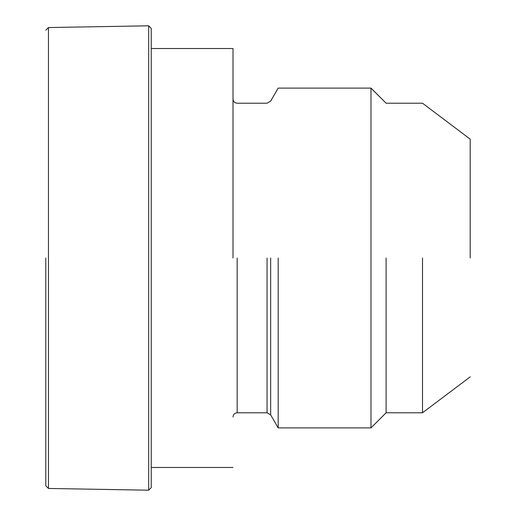 <?xml version="1.0" encoding="UTF-8"?>
<svg xmlns="http://www.w3.org/2000/svg" width="516" height="516" viewBox="0 0 516 516"><rect width="100%" height="100%" fill="white"/><g stroke="black" fill="none" stroke-linecap="round" stroke-linejoin="round"><path stroke-width="0.77" d="M470.199 258L470.199 139.146L470.199 258M422.514 258L422.514 412.787L422.514 258M386.097 258L386.097 412.787L386.097 258M470.199 139.146L422.514 103.213L386.097 103.213L370.985 88.101L370.985 427.899L278.182 427.899L270.661 414.87L267.049 412.787L237.173 412.787C234.657 413.052 233.264 414.438 233.006 416.954M278.182 258L278.182 427.899M233.006 258L233.006 48.536L233.006 258M45.801 30.199L48.452 27.548L148.673 25.8L151.233 28.361L151.233 487.639L148.673 490.2L48.452 488.452L48.452 27.548L48.452 258M148.673 25.8L148.673 490.2M48.452 488.452L45.801 485.801L45.801 258M270.661 258L270.661 414.87L270.661 258M267.049 258L267.049 412.787L267.049 258M237.173 258L237.173 412.787L237.173 258M470.199 376.854L422.514 412.787L386.097 412.787L370.985 427.899M370.985 88.101L278.182 88.101L270.661 101.13L267.049 103.213L237.173 103.213C234.657 102.948 233.264 101.562 233.006 99.046M151.233 48.536L233.006 48.536M151.233 467.464L233.006 467.464"/></g></svg>
